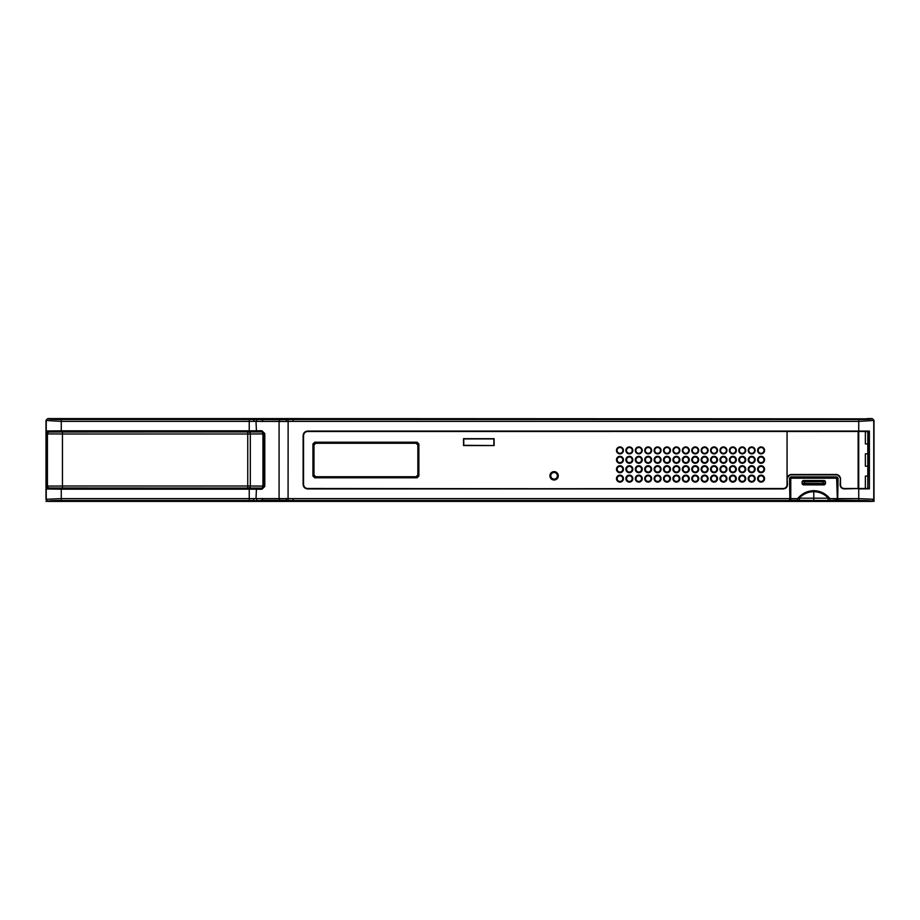 <?xml version="1.0" encoding="UTF-8"?>
<svg xmlns="http://www.w3.org/2000/svg" width="920" height="920" viewBox="0 0 920 920"><rect width="100%" height="100%" fill="white"/><g stroke="black" fill="none" stroke-linecap="round" stroke-linejoin="round"><path stroke-width="1.38" d="M868.56 431.664L865.363 431.698M254.253 501.4L263.292 501.4L263.292 500.284L245.467 501.4L293.146 501.4L241.707 501.4M116.564 501.4L92.103 501.4M787.06 484.748L787.462 484.771C787.221 487.289 785.841 488.669 783.322 488.911L307.659 488.508C305.152 488.267 303.772 486.887 303.531 484.368L303.531 435.631C303.772 433.113 305.152 431.733 307.659 431.491L787.071 431.468L787.083 484.771C786.853 487.059 785.599 488.313 783.322 488.531L783.322 488.531C785.588 488.29 786.841 487.036 787.06 484.748L787.06 431.491L868.848 431.457L869.388 488.842L858.728 488.911L858.728 498.628L873.758 499.284L872.125 501.4L293.146 501.4L293.146 500.503L286.373 500.399L286.373 501.4L263.292 501.4M837.395 493.867L837.648 484.046L837.395 493.867M789.923 484.046L790.222 500.25L789.866 478.227L790.797 477.296L836.763 477.296L837.706 478.227L837.487 483.897L837.384 478.365L836.636 477.606L790.935 477.606L790.073 478.342M764.002 478.63A2.921 2.921 0 0 0 761.093 475.709A2.921 2.921 0 0 0 758.172 478.63A2.921 2.921 0 0 0 761.093 481.551A2.921 2.921 0 0 0 764.002 478.63M754.595 478.63A2.921 2.921 0 0 0 751.686 475.709A2.921 2.921 0 0 0 748.765 478.63A2.921 2.921 0 0 0 751.686 481.551A2.921 2.921 0 0 0 754.595 478.63M745.188 478.63A2.921 2.921 0 0 0 742.268 475.709A2.921 2.921 0 0 0 739.358 478.63A2.921 2.921 0 0 0 742.268 481.551A2.921 2.921 0 0 0 745.188 478.63M735.781 478.63A2.921 2.921 0 0 0 732.86 475.709A2.921 2.921 0 0 0 729.951 478.63A2.921 2.921 0 0 0 732.86 481.551A2.921 2.921 0 0 0 735.781 478.63M726.374 478.63A2.921 2.921 0 0 0 723.453 475.709A2.921 2.921 0 0 0 720.532 478.63A2.921 2.921 0 0 0 723.453 481.551A2.921 2.921 0 0 0 726.374 478.63M716.967 478.63A2.921 2.921 0 0 0 714.046 475.709A2.921 2.921 0 0 0 711.125 478.63A2.921 2.921 0 0 0 714.046 481.551A2.921 2.921 0 0 0 716.967 478.63M707.549 478.63A2.921 2.921 0 0 0 704.639 475.709A2.921 2.921 0 0 0 701.719 478.63A2.921 2.921 0 0 0 704.639 481.551A2.921 2.921 0 0 0 707.549 478.63M698.142 478.63A2.921 2.921 0 0 0 695.232 475.709A2.921 2.921 0 0 0 692.311 478.63A2.921 2.921 0 0 0 695.232 481.551A2.921 2.921 0 0 0 698.142 478.63M688.735 478.63A2.921 2.921 0 0 0 685.814 475.709A2.921 2.921 0 0 0 682.904 478.63A2.921 2.921 0 0 0 685.814 481.551A2.921 2.921 0 0 0 688.735 478.63M679.328 478.63A2.921 2.921 0 0 0 676.407 475.709A2.921 2.921 0 0 0 673.497 478.63A2.921 2.921 0 0 0 676.407 481.551A2.921 2.921 0 0 0 679.328 478.63M669.921 478.63A2.921 2.921 0 0 0 667 475.709A2.921 2.921 0 0 0 664.079 478.63A2.921 2.921 0 0 0 667 481.551A2.921 2.921 0 0 0 669.921 478.63M660.502 478.63A2.921 2.921 0 0 0 657.593 475.709A2.921 2.921 0 0 0 654.672 478.63A2.921 2.921 0 0 0 657.593 481.551A2.921 2.921 0 0 0 660.502 478.63M651.095 478.63A2.921 2.921 0 0 0 648.186 475.709A2.921 2.921 0 0 0 645.265 478.63A2.921 2.921 0 0 0 648.186 481.551A2.921 2.921 0 0 0 651.095 478.63M641.688 478.63A2.921 2.921 0 0 0 638.768 475.709A2.921 2.921 0 0 0 635.858 478.63A2.921 2.921 0 0 0 638.768 481.551A2.921 2.921 0 0 0 641.688 478.63M632.281 478.63A2.921 2.921 0 0 0 629.36 475.709A2.921 2.921 0 0 0 626.451 478.63A2.921 2.921 0 0 0 629.36 481.551A2.921 2.921 0 0 0 632.281 478.63M622.874 478.63A2.921 2.921 0 0 0 619.953 475.709A2.921 2.921 0 0 0 617.032 478.63A2.921 2.921 0 0 0 619.953 481.551A2.921 2.921 0 0 0 622.874 478.63M764.002 469.223A2.921 2.921 0 0 0 761.093 466.302A2.921 2.921 0 0 0 758.172 469.223A2.921 2.921 0 0 0 761.093 472.132A2.921 2.921 0 0 0 764.002 469.223M622.874 469.223A2.921 2.921 0 0 0 619.953 466.302A2.921 2.921 0 0 0 617.032 469.223A2.921 2.921 0 0 0 619.953 472.132A2.921 2.921 0 0 0 622.874 469.223M764.002 459.816A2.921 2.921 0 0 0 761.093 456.895A2.921 2.921 0 0 0 758.172 459.816A2.921 2.921 0 0 0 761.093 462.725A2.921 2.921 0 0 0 764.002 459.816M622.874 459.816A2.921 2.921 0 0 0 619.953 456.895A2.921 2.921 0 0 0 617.032 459.816A2.921 2.921 0 0 0 619.953 462.725A2.921 2.921 0 0 0 622.874 459.816M764.002 450.397A2.921 2.921 0 0 0 761.093 447.488A2.921 2.921 0 0 0 758.172 450.397A2.921 2.921 0 0 0 761.093 453.318A2.921 2.921 0 0 0 764.002 450.397M754.595 450.397A2.921 2.921 0 0 0 751.686 447.488A2.921 2.921 0 0 0 748.765 450.397A2.921 2.921 0 0 0 751.686 453.318A2.921 2.921 0 0 0 754.595 450.397M745.188 450.397A2.921 2.921 0 0 0 742.268 447.488A2.921 2.921 0 0 0 739.358 450.397A2.921 2.921 0 0 0 742.268 453.318A2.921 2.921 0 0 0 745.188 450.397M735.781 450.397A2.921 2.921 0 0 0 732.86 447.488A2.921 2.921 0 0 0 729.951 450.397A2.921 2.921 0 0 0 732.86 453.318A2.921 2.921 0 0 0 735.781 450.397M726.374 450.397A2.921 2.921 0 0 0 723.453 447.488A2.921 2.921 0 0 0 720.532 450.397A2.921 2.921 0 0 0 723.453 453.318A2.921 2.921 0 0 0 726.374 450.397M716.967 450.397A2.921 2.921 0 0 0 714.046 447.488A2.921 2.921 0 0 0 711.125 450.397A2.921 2.921 0 0 0 714.046 453.318A2.921 2.921 0 0 0 716.967 450.397M707.549 450.397A2.921 2.921 0 0 0 704.639 447.488A2.921 2.921 0 0 0 701.719 450.397A2.921 2.921 0 0 0 704.639 453.318A2.921 2.921 0 0 0 707.549 450.397M698.142 450.397A2.921 2.921 0 0 0 695.232 447.488A2.921 2.921 0 0 0 692.311 450.397A2.921 2.921 0 0 0 695.232 453.318A2.921 2.921 0 0 0 698.142 450.397M688.735 450.397A2.921 2.921 0 0 0 685.814 447.488A2.921 2.921 0 0 0 682.904 450.397A2.921 2.921 0 0 0 685.814 453.318A2.921 2.921 0 0 0 688.735 450.397M679.328 450.397A2.921 2.921 0 0 0 676.407 447.488A2.921 2.921 0 0 0 673.497 450.397A2.921 2.921 0 0 0 676.407 453.318A2.921 2.921 0 0 0 679.328 450.397M669.921 450.397A2.921 2.921 0 0 0 667 447.488A2.921 2.921 0 0 0 664.079 450.397A2.921 2.921 0 0 0 667 453.318A2.921 2.921 0 0 0 669.921 450.397M660.502 450.397A2.921 2.921 0 0 0 657.593 447.488A2.921 2.921 0 0 0 654.672 450.397A2.921 2.921 0 0 0 657.593 453.318A2.921 2.921 0 0 0 660.502 450.397M651.095 450.397A2.921 2.921 0 0 0 648.186 447.488A2.921 2.921 0 0 0 645.265 450.397A2.921 2.921 0 0 0 648.186 453.318A2.921 2.921 0 0 0 651.095 450.397M641.688 450.397A2.921 2.921 0 0 0 638.768 447.488A2.921 2.921 0 0 0 635.858 450.397A2.921 2.921 0 0 0 638.768 453.318A2.921 2.921 0 0 0 641.688 450.397M632.281 450.397A2.921 2.921 0 0 0 629.36 447.488A2.921 2.921 0 0 0 626.451 450.397A2.921 2.921 0 0 0 629.36 453.318A2.921 2.921 0 0 0 632.281 450.397M622.874 450.397A2.921 2.921 0 0 0 619.953 447.488A2.921 2.921 0 0 0 617.032 450.397A2.921 2.921 0 0 0 619.953 453.318A2.921 2.921 0 0 0 622.874 450.397M493.867 445.326L493.867 438.921L463.76 438.921L463.76 445.326L494.109 445.556L463.53 445.556L463.53 438.69L494.109 438.69L494.109 445.556M837.43 493.902L837.442 486.3M790.165 484.092L789.889 500.135M790.165 493.913L790.165 486.3L790.142 493.902M790.222 500.25L836.832 500.606L836.797 498.628L829.897 498.628L829.897 500.503L797.663 500.503L797.663 498.628L799.181 498.191L799.641 500.491M790.176 483.897L790.763 498.628L790.763 478.377M837.395 493.913L837.395 486.3M858.728 500.503L858.728 498.628L838.074 498.628L837.648 500.238L838.074 478.227L836.763 476.916L836.556 477.503L837.487 478.446M789.544 500.629L827.264 500.537M827.356 500.641L838.028 500.629M245.467 501.4L47.874 501.4L46 499.514L46 488.98L46.759 488.232L51.83 488.232L47.886 488.232L46 486.346L46.241 499.284A1.886 1.874 45 0 0 48.116 501.159L46 501.4M51.83 431.767L262.223 431.606L264.293 433.722L262.384 431.514L46.989 431.721L47.886 431.767L46 433.653L46 431.02L46.759 431.767M53.624 488.232L51.83 488.232M264.293 486.277L264.293 433.722L262.936 433.895L262.936 486.105L264.293 486.277L262.223 488.393L55.879 488.324L262.418 488.083L264.293 486.277L261.935 489.244L249.239 489.164L249.239 498.628L789.486 498.628L789.521 500.503L293.146 500.503L293.146 498.628M46.759 488.232L262.223 488.393M55.879 431.675L53.624 431.767M55.879 431.848L262.418 431.917L264.293 433.722M46 431.02L46 420.486L47.886 418.6L286.373 418.6L48.116 418.841A1.886 1.874 135 0 0 46.241 420.716L46.241 430.974L61.272 430.836L61.272 421.371L46 420.486L46.241 430.974A0.747 0.747 78.7 0 0 46.989 431.721M262.418 488.083L49.3 487.991A1.886 1.874 -99.5 0 1 47.426 486.105L46 486.346L46 433.653L47.426 433.895L47.426 486.105L62.456 486.001L62.456 433.998L47.426 433.895A1.886 1.874 -80.5 0 1 49.3 432.009L262.418 431.917M837.683 500.135L858.739 500.503A13.179 0.69 180 0 1 871.884 501.159L874 501.4L874 420.819M874 433.653L874 437.414M874 449.65L874 442.117M867.134 418.6L872.114 418.6L874 420.486L858.728 421.371L858.728 431.089L307.636 431.089C304.888 431.353 303.393 432.86 303.128 435.608L303.128 484.391C303.393 487.14 304.888 488.647 307.636 488.911L783.322 488.911M790.073 483.897L790.073 478.446L791.016 477.503L836.556 477.503M48.116 501.159A13.179 0.69 180 0 1 61.272 500.503L249.239 500.503L249.239 498.628L61.272 498.628L61.272 489.164L46 488.98M286.373 418.6L293.158 418.6L286.373 418.6L286.2 421.486L249.239 421.371L249.239 430.836L261.935 430.755L264.787 433.561L264.787 486.438L261.935 489.244M261.935 430.755L262.223 431.606M288.443 418.6L290.743 418.6M871.884 418.841A13.179 0.69 -0 0 1 858.728 419.497L293.146 419.497L293.158 418.6L871.884 418.841A1.886 1.874 -135 0 1 873.758 420.716L873.758 499.284A1.886 1.874 -45 0 1 871.884 501.159M869.388 488.842L869.388 431.077L858.728 431.089L858.728 488.508L844.249 488.531C841.961 488.301 840.707 487.048 840.489 484.771L840.489 477.894L837.096 474.513L840.489 477.894L840.098 484.771C840.339 487.324 841.719 488.704 844.238 488.911L844.238 488.531C841.949 488.313 840.696 487.048 840.477 484.771L840.098 484.771M869.388 431.077L858.728 431.468L858.716 488.52L868.848 488.462L844.249 488.531M836.763 476.916L790.797 476.916L789.486 478.227L789.866 498.628M787.083 477.894L790.464 474.513L837.096 474.513L790.475 474.513L787.083 477.905L787.462 484.771M858.141 431.468L858.141 488.531M757.62 478.63A3.473 3.473 0 0 1 761.093 475.157A3.473 3.473 0 0 1 764.566 478.63A3.473 3.473 0 0 1 761.093 482.103A3.473 3.473 0 0 1 757.62 478.63M748.213 478.63A3.473 3.473 0 0 1 751.686 475.157A3.473 3.473 0 0 1 755.147 478.63A3.473 3.473 0 0 1 751.686 482.103A3.473 3.473 0 0 1 748.213 478.63M738.806 478.63A3.473 3.473 0 0 1 742.268 475.157A3.473 3.473 0 0 1 745.74 478.63A3.473 3.473 0 0 1 742.268 482.103A3.473 3.473 0 0 1 738.806 478.63M729.387 478.63A3.473 3.473 0 0 1 732.86 475.157A3.473 3.473 0 0 1 736.333 478.63A3.473 3.473 0 0 1 732.86 482.103A3.473 3.473 0 0 1 729.387 478.63M719.981 478.63A3.473 3.473 0 0 1 723.453 475.157A3.473 3.473 0 0 1 726.926 478.63A3.473 3.473 0 0 1 723.453 482.103A3.473 3.473 0 0 1 719.981 478.63M710.573 478.63A3.473 3.473 0 0 1 714.046 475.157A3.473 3.473 0 0 1 717.519 478.63A3.473 3.473 0 0 1 714.046 482.103A3.473 3.473 0 0 1 710.573 478.63M701.167 478.63A3.473 3.473 0 0 1 704.639 475.157A3.473 3.473 0 0 1 708.112 478.63A3.473 3.473 0 0 1 704.639 482.103A3.473 3.473 0 0 1 701.167 478.63M691.759 478.63A3.473 3.473 0 0 1 695.232 475.157A3.473 3.473 0 0 1 698.694 478.63A3.473 3.473 0 0 1 695.232 482.103A3.473 3.473 0 0 1 691.759 478.63M682.341 478.63A3.473 3.473 0 0 1 685.814 475.157A3.473 3.473 0 0 1 689.287 478.63A3.473 3.473 0 0 1 685.814 482.103A3.473 3.473 0 0 1 682.341 478.63M672.934 478.63A3.473 3.473 0 0 1 676.407 475.157A3.473 3.473 0 0 1 679.88 478.63A3.473 3.473 0 0 1 676.407 482.103A3.473 3.473 0 0 1 672.934 478.63M663.527 478.63A3.473 3.473 0 0 1 667 475.157A3.473 3.473 0 0 1 670.473 478.63A3.473 3.473 0 0 1 667 482.103A3.473 3.473 0 0 1 663.527 478.63M654.12 478.63A3.473 3.473 0 0 1 657.593 475.157A3.473 3.473 0 0 1 661.066 478.63A3.473 3.473 0 0 1 657.593 482.103A3.473 3.473 0 0 1 654.12 478.63M644.713 478.63A3.473 3.473 0 0 1 648.186 475.157A3.473 3.473 0 0 1 651.647 478.63A3.473 3.473 0 0 1 648.186 482.103A3.473 3.473 0 0 1 644.713 478.63M635.306 478.63A3.473 3.473 0 0 1 638.768 475.157A3.473 3.473 0 0 1 642.24 478.63A3.473 3.473 0 0 1 638.768 482.103A3.473 3.473 0 0 1 635.306 478.63M625.887 478.63A3.473 3.473 0 0 1 629.36 475.157A3.473 3.473 0 0 1 632.833 478.63A3.473 3.473 0 0 1 629.36 482.103A3.473 3.473 0 0 1 625.887 478.63M616.481 478.63A3.473 3.473 0 0 1 619.953 475.157A3.473 3.473 0 0 1 623.426 478.63A3.473 3.473 0 0 1 619.953 482.103A3.473 3.473 0 0 1 616.481 478.63M757.62 469.223A3.473 3.473 0 0 1 761.093 465.75A3.473 3.473 0 0 1 764.566 469.223A3.473 3.473 0 0 1 761.093 472.696A3.473 3.473 0 0 1 757.62 469.223M748.213 469.223A3.473 3.473 0 0 1 751.686 465.75A3.473 3.473 0 0 1 755.147 469.223A3.473 3.473 0 0 1 751.686 472.696A3.473 3.473 0 0 1 748.213 469.223M738.806 469.223A3.473 3.473 0 0 1 742.268 465.75A3.473 3.473 0 0 1 745.74 469.223A3.473 3.473 0 0 1 742.268 472.696A3.473 3.473 0 0 1 738.806 469.223M729.387 469.223A3.473 3.473 0 0 1 732.86 465.75A3.473 3.473 0 0 1 736.333 469.223A3.473 3.473 0 0 1 732.86 472.696A3.473 3.473 0 0 1 729.387 469.223M719.981 469.223A3.473 3.473 0 0 1 723.453 465.75A3.473 3.473 0 0 1 726.926 469.223A3.473 3.473 0 0 1 723.453 472.696A3.473 3.473 0 0 1 719.981 469.223M710.573 469.223A3.473 3.473 0 0 1 714.046 465.75A3.473 3.473 0 0 1 717.519 469.223A3.473 3.473 0 0 1 714.046 472.696A3.473 3.473 0 0 1 710.573 469.223M701.167 469.223A3.473 3.473 0 0 1 704.639 465.75A3.473 3.473 0 0 1 708.112 469.223A3.473 3.473 0 0 1 704.639 472.696A3.473 3.473 0 0 1 701.167 469.223M691.759 469.223A3.473 3.473 0 0 1 695.232 465.75A3.473 3.473 0 0 1 698.694 469.223A3.473 3.473 0 0 1 695.232 472.696A3.473 3.473 0 0 1 691.759 469.223M682.341 469.223A3.473 3.473 0 0 1 685.814 465.75A3.473 3.473 0 0 1 689.287 469.223A3.473 3.473 0 0 1 685.814 472.696A3.473 3.473 0 0 1 682.341 469.223M672.934 469.223A3.473 3.473 0 0 1 676.407 465.75A3.473 3.473 0 0 1 679.88 469.223A3.473 3.473 0 0 1 676.407 472.696A3.473 3.473 0 0 1 672.934 469.223M663.527 469.223A3.473 3.473 0 0 1 667 465.75A3.473 3.473 0 0 1 670.473 469.223A3.473 3.473 0 0 1 667 472.696A3.473 3.473 0 0 1 663.527 469.223M654.12 469.223A3.473 3.473 0 0 1 657.593 465.75A3.473 3.473 0 0 1 661.066 469.223A3.473 3.473 0 0 1 657.593 472.696A3.473 3.473 0 0 1 654.12 469.223M644.713 469.223A3.473 3.473 0 0 1 648.186 465.75A3.473 3.473 0 0 1 651.647 469.223A3.473 3.473 0 0 1 648.186 472.696A3.473 3.473 0 0 1 644.713 469.223M635.306 469.223A3.473 3.473 0 0 1 638.768 465.75A3.473 3.473 0 0 1 642.24 469.223A3.473 3.473 0 0 1 638.768 472.696A3.473 3.473 0 0 1 635.306 469.223M625.887 469.223A3.473 3.473 0 0 1 629.36 465.75A3.473 3.473 0 0 1 632.833 469.223A3.473 3.473 0 0 1 629.36 472.696A3.473 3.473 0 0 1 625.887 469.223M616.481 469.223A3.473 3.473 0 0 1 619.953 465.75A3.473 3.473 0 0 1 623.426 469.223A3.473 3.473 0 0 1 619.953 472.696A3.473 3.473 0 0 1 616.481 469.223M757.62 459.816A3.473 3.473 0 0 1 761.093 456.343A3.473 3.473 0 0 1 764.566 459.816A3.473 3.473 0 0 1 761.093 463.277A3.473 3.473 0 0 1 757.62 459.816M748.213 459.816A3.473 3.473 0 0 1 751.686 456.343A3.473 3.473 0 0 1 755.147 459.816A3.473 3.473 0 0 1 751.686 463.277A3.473 3.473 0 0 1 748.213 459.816M738.806 459.816A3.473 3.473 0 0 1 742.268 456.343A3.473 3.473 0 0 1 745.74 459.816A3.473 3.473 0 0 1 742.268 463.277A3.473 3.473 0 0 1 738.806 459.816M729.387 459.816A3.473 3.473 0 0 1 732.86 456.343A3.473 3.473 0 0 1 736.333 459.816A3.473 3.473 0 0 1 732.86 463.277A3.473 3.473 0 0 1 729.387 459.816M719.981 459.816A3.473 3.473 0 0 1 723.453 456.343A3.473 3.473 0 0 1 726.926 459.816A3.473 3.473 0 0 1 723.453 463.277A3.473 3.473 0 0 1 719.981 459.816M710.573 459.816A3.473 3.473 0 0 1 714.046 456.343A3.473 3.473 0 0 1 717.519 459.816A3.473 3.473 0 0 1 714.046 463.277A3.473 3.473 0 0 1 710.573 459.816M701.167 459.816A3.473 3.473 0 0 1 704.639 456.343A3.473 3.473 0 0 1 708.112 459.816A3.473 3.473 0 0 1 704.639 463.277A3.473 3.473 0 0 1 701.167 459.816M691.759 459.816A3.473 3.473 0 0 1 695.232 456.343A3.473 3.473 0 0 1 698.694 459.816A3.473 3.473 0 0 1 695.232 463.277A3.473 3.473 0 0 1 691.759 459.816M682.341 459.816A3.473 3.473 0 0 1 685.814 456.343A3.473 3.473 0 0 1 689.287 459.816A3.473 3.473 0 0 1 685.814 463.277A3.473 3.473 0 0 1 682.341 459.816M672.934 459.816A3.473 3.473 0 0 1 676.407 456.343A3.473 3.473 0 0 1 679.88 459.816A3.473 3.473 0 0 1 676.407 463.277A3.473 3.473 0 0 1 672.934 459.816M663.527 459.816A3.473 3.473 0 0 1 667 456.343A3.473 3.473 0 0 1 670.473 459.816A3.473 3.473 0 0 1 667 463.277A3.473 3.473 0 0 1 663.527 459.816M654.12 459.816A3.473 3.473 0 0 1 657.593 456.343A3.473 3.473 0 0 1 661.066 459.816A3.473 3.473 0 0 1 657.593 463.277A3.473 3.473 0 0 1 654.12 459.816M644.713 459.816A3.473 3.473 0 0 1 648.186 456.343A3.473 3.473 0 0 1 651.647 459.816A3.473 3.473 0 0 1 648.186 463.277A3.473 3.473 0 0 1 644.713 459.816M635.306 459.816A3.473 3.473 0 0 1 638.768 456.343A3.473 3.473 0 0 1 642.24 459.816A3.473 3.473 0 0 1 638.768 463.277A3.473 3.473 0 0 1 635.306 459.816M625.887 459.816A3.473 3.473 0 0 1 629.36 456.343A3.473 3.473 0 0 1 632.833 459.816A3.473 3.473 0 0 1 629.36 463.277A3.473 3.473 0 0 1 625.887 459.816M616.481 459.816A3.473 3.473 0 0 1 619.953 456.343A3.473 3.473 0 0 1 623.426 459.816A3.473 3.473 0 0 1 619.953 463.277A3.473 3.473 0 0 1 616.481 459.816M757.62 450.397A3.473 3.473 0 0 1 761.093 446.936A3.473 3.473 0 0 1 764.566 450.397A3.473 3.473 0 0 1 761.093 453.87A3.473 3.473 0 0 1 757.62 450.397M748.213 450.397A3.473 3.473 0 0 1 751.686 446.936A3.473 3.473 0 0 1 755.147 450.397A3.473 3.473 0 0 1 751.686 453.87A3.473 3.473 0 0 1 748.213 450.397M738.806 450.397A3.473 3.473 0 0 1 742.268 446.936A3.473 3.473 0 0 1 745.74 450.397A3.473 3.473 0 0 1 742.268 453.87A3.473 3.473 0 0 1 738.806 450.397M729.387 450.397A3.473 3.473 0 0 1 732.86 446.936A3.473 3.473 0 0 1 736.333 450.397A3.473 3.473 0 0 1 732.86 453.87A3.473 3.473 0 0 1 729.387 450.397M719.981 450.397A3.473 3.473 0 0 1 723.453 446.936A3.473 3.473 0 0 1 726.926 450.397A3.473 3.473 0 0 1 723.453 453.87A3.473 3.473 0 0 1 719.981 450.397M710.573 450.397A3.473 3.473 0 0 1 714.046 446.936A3.473 3.473 0 0 1 717.519 450.397A3.473 3.473 0 0 1 714.046 453.87A3.473 3.473 0 0 1 710.573 450.397M701.167 450.397A3.473 3.473 0 0 1 704.639 446.936A3.473 3.473 0 0 1 708.112 450.397A3.473 3.473 0 0 1 704.639 453.87A3.473 3.473 0 0 1 701.167 450.397M691.759 450.397A3.473 3.473 0 0 1 695.232 446.936A3.473 3.473 0 0 1 698.694 450.397A3.473 3.473 0 0 1 695.232 453.87A3.473 3.473 0 0 1 691.759 450.397M682.341 450.397A3.473 3.473 0 0 1 685.814 446.936A3.473 3.473 0 0 1 689.287 450.397A3.473 3.473 0 0 1 685.814 453.87A3.473 3.473 0 0 1 682.341 450.397M672.934 450.397A3.473 3.473 0 0 1 676.407 446.936A3.473 3.473 0 0 1 679.88 450.397A3.473 3.473 0 0 1 676.407 453.87A3.473 3.473 0 0 1 672.934 450.397M663.527 450.397A3.473 3.473 0 0 1 667 446.936A3.473 3.473 0 0 1 670.473 450.397A3.473 3.473 0 0 1 667 453.87A3.473 3.473 0 0 1 663.527 450.397M654.12 450.397A3.473 3.473 0 0 1 657.593 446.936A3.473 3.473 0 0 1 661.066 450.397A3.473 3.473 0 0 1 657.593 453.87A3.473 3.473 0 0 1 654.12 450.397M644.713 450.397A3.473 3.473 0 0 1 648.186 446.936A3.473 3.473 0 0 1 651.647 450.397A3.473 3.473 0 0 1 648.186 453.87A3.473 3.473 0 0 1 644.713 450.397M635.306 450.397A3.473 3.473 0 0 1 638.768 446.936A3.473 3.473 0 0 1 642.24 450.397A3.473 3.473 0 0 1 638.768 453.87A3.473 3.473 0 0 1 635.306 450.397M625.887 450.397A3.473 3.473 0 0 1 629.36 446.936A3.473 3.473 0 0 1 632.833 450.397A3.473 3.473 0 0 1 629.36 453.87A3.473 3.473 0 0 1 625.887 450.397M616.481 450.397A3.473 3.473 0 0 1 619.953 446.936A3.473 3.473 0 0 1 623.426 450.397A3.473 3.473 0 0 1 619.953 453.87A3.473 3.473 0 0 1 616.481 450.397M549.907 475.812A4.186 4.186 0 0 1 554.093 471.615A4.186 4.186 0 0 1 558.279 475.812A4.186 4.186 0 0 1 554.093 479.998A4.186 4.186 0 0 1 549.907 475.812M314.709 442.221L417.105 442.221L418.876 443.992L418.876 476.008L417.105 477.779L314.709 477.779L312.938 476.008L312.938 443.992L314.709 442.221L315.744 443.256L416.081 443.256L417.105 442.221M303.531 484.368L303.497 484.391C303.749 486.91 305.129 488.29 307.648 488.531L307.659 488.508M307.659 431.491L307.648 431.468C305.129 431.71 303.749 433.09 303.497 435.608L303.128 435.608M865.363 466.21L867.813 466.21L867.813 453.79L865.363 453.79L865.363 466.21M867.813 453.79L867.813 431.491M865.363 431.491L865.363 443.911L867.813 443.911M865.363 488.474L865.363 476.088L867.813 476.088L867.813 466.21M867.813 488.451L867.813 476.088M254.253 418.6L254.253 419.543L280.151 419.716A13.144 0.69 -2.2 0 0 286.373 419.6L288.075 419.554L288.132 421.429L286.2 421.486M288.075 500.445L288.132 421.429L293.146 421.371L293.146 419.497L288.075 419.554M61.272 500.503L61.272 498.628L46.241 499.284L46.241 489.026A0.747 0.747 101.3 0 1 46.989 488.278M754.595 469.223A2.921 2.921 0 0 0 751.686 466.302A2.921 2.921 0 0 0 748.765 469.223A2.921 2.921 0 0 0 751.686 472.132A2.921 2.921 0 0 0 754.595 469.223M632.281 469.223A2.921 2.921 0 0 0 629.36 466.302A2.921 2.921 0 0 0 626.451 469.223A2.921 2.921 0 0 0 629.36 472.132A2.921 2.921 0 0 0 632.281 469.223M641.688 469.223A2.921 2.921 0 0 0 638.768 466.302A2.921 2.921 0 0 0 635.858 469.223A2.921 2.921 0 0 0 638.768 472.132A2.921 2.921 0 0 0 641.688 469.223M651.095 469.223A2.921 2.921 0 0 0 648.186 466.302A2.921 2.921 0 0 0 645.265 469.223A2.921 2.921 0 0 0 648.186 472.132A2.921 2.921 0 0 0 651.095 469.223M660.502 469.223A2.921 2.921 0 0 0 657.593 466.302A2.921 2.921 0 0 0 654.672 469.223A2.921 2.921 0 0 0 657.593 472.132A2.921 2.921 0 0 0 660.502 469.223M669.921 469.223A2.921 2.921 0 0 0 667 466.302A2.921 2.921 0 0 0 664.079 469.223A2.921 2.921 0 0 0 667 472.132A2.921 2.921 0 0 0 669.921 469.223M679.328 469.223A2.921 2.921 0 0 0 676.407 466.302A2.921 2.921 0 0 0 673.497 469.223A2.921 2.921 0 0 0 676.407 472.132A2.921 2.921 0 0 0 679.328 469.223M688.735 469.223A2.921 2.921 0 0 0 685.814 466.302A2.921 2.921 0 0 0 682.904 469.223A2.921 2.921 0 0 0 685.814 472.132A2.921 2.921 0 0 0 688.735 469.223M698.142 469.223A2.921 2.921 0 0 0 695.232 466.302A2.921 2.921 0 0 0 692.311 469.223A2.921 2.921 0 0 0 695.232 472.132A2.921 2.921 0 0 0 698.142 469.223M707.549 469.223A2.921 2.921 0 0 0 704.639 466.302A2.921 2.921 0 0 0 701.719 469.223A2.921 2.921 0 0 0 704.639 472.132A2.921 2.921 0 0 0 707.549 469.223M716.967 469.223A2.921 2.921 0 0 0 714.046 466.302A2.921 2.921 0 0 0 711.125 469.223A2.921 2.921 0 0 0 714.046 472.132A2.921 2.921 0 0 0 716.967 469.223M726.374 469.223A2.921 2.921 0 0 0 723.453 466.302A2.921 2.921 0 0 0 720.532 469.223A2.921 2.921 0 0 0 723.453 472.132A2.921 2.921 0 0 0 726.374 469.223M735.781 469.223A2.921 2.921 0 0 0 732.86 466.302A2.921 2.921 0 0 0 729.951 469.223A2.921 2.921 0 0 0 732.86 472.132A2.921 2.921 0 0 0 735.781 469.223M745.188 469.223A2.921 2.921 0 0 0 742.268 466.302A2.921 2.921 0 0 0 739.358 469.223A2.921 2.921 0 0 0 742.268 472.132A2.921 2.921 0 0 0 745.188 469.223M632.281 459.816A2.921 2.921 0 0 0 629.36 456.895A2.921 2.921 0 0 0 626.451 459.816A2.921 2.921 0 0 0 629.36 462.725A2.921 2.921 0 0 0 632.281 459.816M641.688 459.816A2.921 2.921 0 0 0 638.768 456.895A2.921 2.921 0 0 0 635.858 459.816A2.921 2.921 0 0 0 638.768 462.725A2.921 2.921 0 0 0 641.688 459.816M651.095 459.816A2.921 2.921 0 0 0 648.186 456.895A2.921 2.921 0 0 0 645.265 459.816A2.921 2.921 0 0 0 648.186 462.725A2.921 2.921 0 0 0 651.095 459.816M660.502 459.816A2.921 2.921 0 0 0 657.593 456.895A2.921 2.921 0 0 0 654.672 459.816A2.921 2.921 0 0 0 657.593 462.725A2.921 2.921 0 0 0 660.502 459.816M669.921 459.816A2.921 2.921 0 0 0 667 456.895A2.921 2.921 0 0 0 664.079 459.816A2.921 2.921 0 0 0 667 462.725A2.921 2.921 0 0 0 669.921 459.816M679.328 459.816A2.921 2.921 0 0 0 676.407 456.895A2.921 2.921 0 0 0 673.497 459.816A2.921 2.921 0 0 0 676.407 462.725A2.921 2.921 0 0 0 679.328 459.816M688.735 459.816A2.921 2.921 0 0 0 685.814 456.895A2.921 2.921 0 0 0 682.904 459.816A2.921 2.921 0 0 0 685.814 462.725A2.921 2.921 0 0 0 688.735 459.816M698.142 459.816A2.921 2.921 0 0 0 695.232 456.895A2.921 2.921 0 0 0 692.311 459.816A2.921 2.921 0 0 0 695.232 462.725A2.921 2.921 0 0 0 698.142 459.816M707.549 459.816A2.921 2.921 0 0 0 704.639 456.895A2.921 2.921 0 0 0 701.719 459.816A2.921 2.921 0 0 0 704.639 462.725A2.921 2.921 0 0 0 707.549 459.816M716.967 459.816A2.921 2.921 0 0 0 714.046 456.895A2.921 2.921 0 0 0 711.125 459.816A2.921 2.921 0 0 0 714.046 462.725A2.921 2.921 0 0 0 716.967 459.816M726.374 459.816A2.921 2.921 0 0 0 723.453 456.895A2.921 2.921 0 0 0 720.532 459.816A2.921 2.921 0 0 0 723.453 462.725A2.921 2.921 0 0 0 726.374 459.816M735.781 459.816A2.921 2.921 0 0 0 732.86 456.895A2.921 2.921 0 0 0 729.951 459.816A2.921 2.921 0 0 0 732.86 462.725A2.921 2.921 0 0 0 735.781 459.816M745.188 459.816A2.921 2.921 0 0 0 742.268 456.895A2.921 2.921 0 0 0 739.358 459.816A2.921 2.921 0 0 0 742.268 462.725A2.921 2.921 0 0 0 745.188 459.816M754.595 459.816A2.921 2.921 0 0 0 751.686 456.895A2.921 2.921 0 0 0 748.765 459.816A2.921 2.921 0 0 0 751.686 462.725A2.921 2.921 0 0 0 754.595 459.816M550.137 475.812A3.956 3.956 0 0 1 554.093 471.856A3.956 3.956 0 0 1 558.037 475.812A3.956 3.956 0 0 1 554.093 479.757A3.956 3.956 0 0 1 550.137 475.812M315.744 443.256L313.973 445.015L313.973 474.984L315.744 476.744L416.081 476.744L417.853 474.984L417.853 445.015L416.081 443.256M550.792 475.812A3.289 3.289 0 0 0 554.093 479.101A3.289 3.289 0 0 0 557.382 475.812A3.289 3.289 0 0 0 554.093 472.512A3.289 3.289 0 0 0 550.792 475.812M837.487 478.342L836.613 477.629L837.395 500.043M761.093 481.447A2.817 2.817 0 0 0 763.91 478.63A2.817 2.817 0 0 0 761.093 475.812A2.817 2.817 0 0 0 758.264 478.63A2.817 2.817 0 0 0 761.093 481.447A2.817 2.817 0 0 0 763.91 478.63A2.817 2.817 0 0 0 761.093 475.812M751.686 481.447A2.817 2.817 0 0 0 754.504 478.63A2.817 2.817 0 0 0 751.686 475.812A2.817 2.817 0 0 0 748.857 478.63A2.817 2.817 0 0 0 751.686 481.447A2.817 2.817 0 0 0 754.504 478.63A2.817 2.817 0 0 0 751.686 475.812M742.268 481.447A2.817 2.817 0 0 0 745.096 478.63A2.817 2.817 0 0 0 742.268 475.812A2.817 2.817 0 0 0 739.45 478.63A2.817 2.817 0 0 0 742.268 481.447A2.817 2.817 0 0 0 745.096 478.63A2.817 2.817 0 0 0 742.268 475.812M732.86 481.447A2.817 2.817 0 0 0 735.689 478.63A2.817 2.817 0 0 0 732.86 475.812A2.817 2.817 0 0 0 730.043 478.63A2.817 2.817 0 0 0 732.86 481.447A2.817 2.817 0 0 0 735.689 478.63A2.817 2.817 0 0 0 732.86 475.812M758.264 469.223A2.817 2.817 0 0 0 761.093 472.041A2.817 2.817 0 0 0 763.91 469.223A2.817 2.817 0 0 0 761.093 466.394A2.817 2.817 0 0 0 758.264 469.223A2.817 2.817 0 0 0 761.093 472.041A2.817 2.817 0 0 0 763.91 469.223M748.857 469.223A2.817 2.817 0 0 0 751.686 472.041A2.817 2.817 0 0 0 754.504 469.223A2.817 2.817 0 0 0 751.686 466.394A2.817 2.817 0 0 0 748.857 469.223A2.817 2.817 0 0 0 751.686 472.041A2.817 2.817 0 0 0 754.504 469.223M739.45 469.223A2.817 2.817 0 0 0 742.268 472.041A2.817 2.817 0 0 0 745.096 469.223A2.817 2.817 0 0 0 742.268 466.394A2.817 2.817 0 0 0 739.45 469.223A2.817 2.817 0 0 0 742.268 472.041A2.817 2.817 0 0 0 745.096 469.223M730.043 469.223A2.817 2.817 0 0 0 732.86 472.041A2.817 2.817 0 0 0 735.689 469.223A2.817 2.817 0 0 0 732.86 466.394A2.817 2.817 0 0 0 730.043 469.223A2.817 2.817 0 0 0 732.86 472.041A2.817 2.817 0 0 0 735.689 469.223M763.91 459.816A2.817 2.817 0 0 0 761.093 456.987A2.817 2.817 0 0 0 758.264 459.816A2.817 2.817 0 0 0 761.093 462.633A2.817 2.817 0 0 0 763.91 459.816A2.817 2.817 0 0 0 761.093 456.987A2.817 2.817 0 0 0 758.264 459.816M754.504 459.816A2.817 2.817 0 0 0 751.686 456.987A2.817 2.817 0 0 0 748.857 459.816A2.817 2.817 0 0 0 751.686 462.633A2.817 2.817 0 0 0 754.504 459.816A2.817 2.817 0 0 0 751.686 456.987A2.817 2.817 0 0 0 748.857 459.816M745.096 459.816A2.817 2.817 0 0 0 742.268 456.987A2.817 2.817 0 0 0 739.45 459.816A2.817 2.817 0 0 0 742.268 462.633A2.817 2.817 0 0 0 745.096 459.816A2.817 2.817 0 0 0 742.268 456.987A2.817 2.817 0 0 0 739.45 459.816M735.689 459.816A2.817 2.817 0 0 0 732.86 456.987A2.817 2.817 0 0 0 730.043 459.816A2.817 2.817 0 0 0 732.86 462.633A2.817 2.817 0 0 0 735.689 459.816A2.817 2.817 0 0 0 732.86 456.987A2.817 2.817 0 0 0 730.043 459.816M723.453 481.447A2.817 2.817 0 0 0 726.282 478.63A2.817 2.817 0 0 0 723.453 475.812A2.817 2.817 0 0 0 720.636 478.63A2.817 2.817 0 0 0 723.453 481.447A2.817 2.817 0 0 0 726.282 478.63A2.817 2.817 0 0 0 723.453 475.812M714.046 481.447A2.817 2.817 0 0 0 716.864 478.63A2.817 2.817 0 0 0 714.046 475.812A2.817 2.817 0 0 0 711.217 478.63A2.817 2.817 0 0 0 714.046 481.447A2.817 2.817 0 0 0 716.864 478.63A2.817 2.817 0 0 0 714.046 475.812M704.639 481.447A2.817 2.817 0 0 0 707.457 478.63A2.817 2.817 0 0 0 704.639 475.812A2.817 2.817 0 0 0 701.81 478.63A2.817 2.817 0 0 0 704.639 481.447A2.817 2.817 0 0 0 707.457 478.63A2.817 2.817 0 0 0 704.639 475.812M695.232 481.447A2.817 2.817 0 0 0 698.05 478.63A2.817 2.817 0 0 0 695.232 475.812A2.817 2.817 0 0 0 692.404 478.63A2.817 2.817 0 0 0 695.232 481.447A2.817 2.817 0 0 0 698.05 478.63A2.817 2.817 0 0 0 695.232 475.812M720.636 469.223A2.817 2.817 0 0 0 723.453 472.041A2.817 2.817 0 0 0 726.282 469.223A2.817 2.817 0 0 0 723.453 466.394A2.817 2.817 0 0 0 720.636 469.223A2.817 2.817 0 0 0 723.453 472.041A2.817 2.817 0 0 0 726.282 469.223M711.217 469.223A2.817 2.817 0 0 0 714.046 472.041A2.817 2.817 0 0 0 716.864 469.223A2.817 2.817 0 0 0 714.046 466.394A2.817 2.817 0 0 0 711.217 469.223A2.817 2.817 0 0 0 714.046 472.041A2.817 2.817 0 0 0 716.864 469.223M701.81 469.223A2.817 2.817 0 0 0 704.639 472.041A2.817 2.817 0 0 0 707.457 469.223A2.817 2.817 0 0 0 704.639 466.394A2.817 2.817 0 0 0 701.81 469.223A2.817 2.817 0 0 0 704.639 472.041A2.817 2.817 0 0 0 707.457 469.223M692.404 469.223A2.817 2.817 0 0 0 695.232 472.041A2.817 2.817 0 0 0 698.05 469.223A2.817 2.817 0 0 0 695.232 466.394A2.817 2.817 0 0 0 692.404 469.223A2.817 2.817 0 0 0 695.232 472.041A2.817 2.817 0 0 0 698.05 469.223M726.282 459.816A2.817 2.817 0 0 0 723.453 456.987A2.817 2.817 0 0 0 720.636 459.816A2.817 2.817 0 0 0 723.453 462.633A2.817 2.817 0 0 0 726.282 459.816A2.817 2.817 0 0 0 723.453 456.987A2.817 2.817 0 0 0 720.636 459.816M716.864 459.816A2.817 2.817 0 0 0 714.046 456.987A2.817 2.817 0 0 0 711.217 459.816A2.817 2.817 0 0 0 714.046 462.633A2.817 2.817 0 0 0 716.864 459.816A2.817 2.817 0 0 0 714.046 456.987A2.817 2.817 0 0 0 711.217 459.816M707.457 459.816A2.817 2.817 0 0 0 704.639 456.987A2.817 2.817 0 0 0 701.81 459.816A2.817 2.817 0 0 0 704.639 462.633A2.817 2.817 0 0 0 707.457 459.816A2.817 2.817 0 0 0 704.639 456.987A2.817 2.817 0 0 0 701.81 459.816M698.05 459.816A2.817 2.817 0 0 0 695.232 456.987A2.817 2.817 0 0 0 692.404 459.816A2.817 2.817 0 0 0 695.232 462.633A2.817 2.817 0 0 0 698.05 459.816A2.817 2.817 0 0 0 695.232 456.987A2.817 2.817 0 0 0 692.404 459.816M685.814 481.447A2.817 2.817 0 0 0 688.643 478.63A2.817 2.817 0 0 0 685.814 475.812A2.817 2.817 0 0 0 682.996 478.63A2.817 2.817 0 0 0 685.814 481.447A2.817 2.817 0 0 0 688.643 478.63A2.817 2.817 0 0 0 685.814 475.812M676.407 481.447A2.817 2.817 0 0 0 679.236 478.63A2.817 2.817 0 0 0 676.407 475.812A2.817 2.817 0 0 0 673.589 478.63A2.817 2.817 0 0 0 676.407 481.447A2.817 2.817 0 0 0 679.236 478.63A2.817 2.817 0 0 0 676.407 475.812M667 481.447A2.817 2.817 0 0 0 669.817 478.63A2.817 2.817 0 0 0 667 475.812A2.817 2.817 0 0 0 664.182 478.63A2.817 2.817 0 0 0 667 481.447A2.817 2.817 0 0 0 669.817 478.63A2.817 2.817 0 0 0 667 475.812M657.593 481.447A2.817 2.817 0 0 0 660.41 478.63A2.817 2.817 0 0 0 657.593 475.812A2.817 2.817 0 0 0 654.764 478.63A2.817 2.817 0 0 0 657.593 481.447A2.817 2.817 0 0 0 660.41 478.63A2.817 2.817 0 0 0 657.593 475.812M682.996 469.223A2.817 2.817 0 0 0 685.814 472.041A2.817 2.817 0 0 0 688.643 469.223A2.817 2.817 0 0 0 685.814 466.394A2.817 2.817 0 0 0 682.996 469.223A2.817 2.817 0 0 0 685.814 472.041A2.817 2.817 0 0 0 688.643 469.223M673.589 469.223A2.817 2.817 0 0 0 676.407 472.041A2.817 2.817 0 0 0 679.236 469.223A2.817 2.817 0 0 0 676.407 466.394A2.817 2.817 0 0 0 673.589 469.223A2.817 2.817 0 0 0 676.407 472.041A2.817 2.817 0 0 0 679.236 469.223M664.182 469.223A2.817 2.817 0 0 0 667 472.041A2.817 2.817 0 0 0 669.817 469.223A2.817 2.817 0 0 0 667 466.394A2.817 2.817 0 0 0 664.182 469.223A2.817 2.817 0 0 0 667 472.041A2.817 2.817 0 0 0 669.817 469.223M654.764 469.223A2.817 2.817 0 0 0 657.593 472.041A2.817 2.817 0 0 0 660.41 469.223A2.817 2.817 0 0 0 657.593 466.394A2.817 2.817 0 0 0 654.764 469.223A2.817 2.817 0 0 0 657.593 472.041A2.817 2.817 0 0 0 660.41 469.223M688.643 459.816A2.817 2.817 0 0 0 685.814 456.987A2.817 2.817 0 0 0 682.996 459.816A2.817 2.817 0 0 0 685.814 462.633A2.817 2.817 0 0 0 688.643 459.816A2.817 2.817 0 0 0 685.814 456.987A2.817 2.817 0 0 0 682.996 459.816M679.236 459.816A2.817 2.817 0 0 0 676.407 456.987A2.817 2.817 0 0 0 673.589 459.816A2.817 2.817 0 0 0 676.407 462.633A2.817 2.817 0 0 0 679.236 459.816A2.817 2.817 0 0 0 676.407 456.987A2.817 2.817 0 0 0 673.589 459.816M669.817 459.816A2.817 2.817 0 0 0 667 456.987A2.817 2.817 0 0 0 664.182 459.816A2.817 2.817 0 0 0 667 462.633A2.817 2.817 0 0 0 669.817 459.816A2.817 2.817 0 0 0 667 456.987A2.817 2.817 0 0 0 664.182 459.816M660.41 459.816A2.817 2.817 0 0 0 657.593 456.987A2.817 2.817 0 0 0 654.764 459.816A2.817 2.817 0 0 0 657.593 462.633A2.817 2.817 0 0 0 660.41 459.816A2.817 2.817 0 0 0 657.593 456.987A2.817 2.817 0 0 0 654.764 459.816M648.186 481.447A2.817 2.817 0 0 0 651.004 478.63A2.817 2.817 0 0 0 648.186 475.812A2.817 2.817 0 0 0 645.357 478.63A2.817 2.817 0 0 0 648.186 481.447A2.817 2.817 0 0 0 651.004 478.63A2.817 2.817 0 0 0 648.186 475.812M638.768 481.447A2.817 2.817 0 0 0 641.596 478.63A2.817 2.817 0 0 0 638.768 475.812A2.817 2.817 0 0 0 635.95 478.63A2.817 2.817 0 0 0 638.768 481.447A2.817 2.817 0 0 0 641.596 478.63A2.817 2.817 0 0 0 638.768 475.812M629.36 481.447A2.817 2.817 0 0 0 632.189 478.63A2.817 2.817 0 0 0 629.36 475.812A2.817 2.817 0 0 0 626.543 478.63A2.817 2.817 0 0 0 629.36 481.447A2.817 2.817 0 0 0 632.189 478.63A2.817 2.817 0 0 0 629.36 475.812M619.953 481.447A2.817 2.817 0 0 0 622.782 478.63A2.817 2.817 0 0 0 619.953 475.812A2.817 2.817 0 0 0 617.136 478.63A2.817 2.817 0 0 0 619.953 481.447A2.817 2.817 0 0 0 622.782 478.63A2.817 2.817 0 0 0 619.953 475.812M645.357 469.223A2.817 2.817 0 0 0 648.186 472.041A2.817 2.817 0 0 0 651.004 469.223A2.817 2.817 0 0 0 648.186 466.394A2.817 2.817 0 0 0 645.357 469.223A2.817 2.817 0 0 0 648.186 472.041A2.817 2.817 0 0 0 651.004 469.223M635.95 469.223A2.817 2.817 0 0 0 638.768 472.041A2.817 2.817 0 0 0 641.596 469.223A2.817 2.817 0 0 0 638.768 466.394A2.817 2.817 0 0 0 635.95 469.223A2.817 2.817 0 0 0 638.768 472.041A2.817 2.817 0 0 0 641.596 469.223M626.543 469.223A2.817 2.817 0 0 0 629.36 472.041A2.817 2.817 0 0 0 632.189 469.223A2.817 2.817 0 0 0 629.36 466.394A2.817 2.817 0 0 0 626.543 469.223A2.817 2.817 0 0 0 629.36 472.041A2.817 2.817 0 0 0 632.189 469.223M617.136 469.223A2.817 2.817 0 0 0 619.953 472.041A2.817 2.817 0 0 0 622.782 469.223A2.817 2.817 0 0 0 619.953 466.394A2.817 2.817 0 0 0 617.136 469.223A2.817 2.817 0 0 0 619.953 472.041A2.817 2.817 0 0 0 622.782 469.223M651.004 459.816A2.817 2.817 0 0 0 648.186 456.987A2.817 2.817 0 0 0 645.357 459.816A2.817 2.817 0 0 0 648.186 462.633A2.817 2.817 0 0 0 651.004 459.816A2.817 2.817 0 0 0 648.186 456.987A2.817 2.817 0 0 0 645.357 459.816M641.596 459.816A2.817 2.817 0 0 0 638.768 456.987A2.817 2.817 0 0 0 635.95 459.816A2.817 2.817 0 0 0 638.768 462.633A2.817 2.817 0 0 0 641.596 459.816A2.817 2.817 0 0 0 638.768 456.987A2.817 2.817 0 0 0 635.95 459.816M632.189 459.816A2.817 2.817 0 0 0 629.36 456.987A2.817 2.817 0 0 0 626.543 459.816A2.817 2.817 0 0 0 629.36 462.633A2.817 2.817 0 0 0 632.189 459.816A2.817 2.817 0 0 0 629.36 456.987A2.817 2.817 0 0 0 626.543 459.816M622.782 459.816A2.817 2.817 0 0 0 619.953 456.987A2.817 2.817 0 0 0 617.136 459.816A2.817 2.817 0 0 0 619.953 462.633A2.817 2.817 0 0 0 622.782 459.816A2.817 2.817 0 0 0 619.953 456.987A2.817 2.817 0 0 0 617.136 459.816M827.919 500.491L828.38 498.191L829.897 498.628C825.734 493.546 820.364 490.9 813.786 490.659C807.196 490.9 801.826 493.546 797.663 498.628L790.763 498.628L790.751 500.503L797.663 500.503M813.786 500.388L813.786 491.694C819.524 491.797 824.389 493.959 828.38 498.191L799.181 498.191C803.171 493.959 808.036 491.797 813.786 491.694L813.786 490.659M802.091 483.736L802.091 481.631L803.229 480.504L824.343 480.504L825.47 481.631L825.47 483.736L824.343 484.863L803.217 484.863L802.274 483.552A1.127 1.115 45 0 0 803.401 484.679L803.217 484.863M824.343 484.863L824.159 484.679A1.127 1.115 -45 0 0 825.286 483.552L804.529 483.448L804.529 481.769L802.091 481.631M804.529 484.575L804.529 483.448L802.274 483.552L802.274 481.723A1.127 1.127 116.6 0 1 803.401 480.585L804.529 480.642L804.529 481.769L823.043 481.769L823.043 484.575L803.401 484.679M804.505 480.504L823.067 480.504M825.47 483.736L825.286 481.723L823.043 481.769L823.043 480.642L804.529 480.642M790.188 499.94L790.199 498.628M829.897 500.503L837.372 499.94M837.361 498.628L836.797 478.377M49.3 487.991L47.886 488.232M47.886 431.767L49.3 432.009M838.074 478.227L837.706 498.628M790.073 478.446L789.486 478.227M286.2 498.513L286.373 500.399A13.144 0.678 -177.8 0 0 280.151 500.284L263.292 500.284A1.886 1.127 -90 0 1 262.234 498.41M280.151 419.716A1.886 1.127 -90 0 0 279.093 421.59L279.093 498.41A1.886 1.127 90 0 0 280.151 500.284M249.239 500.503L254.253 500.457L253.54 498.571M249.239 488.416L249.239 489.164L61.272 489.164L61.272 488.416M257.117 500.388L256.013 498.502L256.461 488.44M262.246 488.002A1.886 1.886 -63.4 0 0 264.12 486.116L264.12 433.883A1.886 1.886 63.4 0 0 262.246 431.997M256.461 431.56L256.013 421.498L257.117 419.612M61.272 431.584L61.272 430.836L249.239 430.836L249.239 431.584M253.54 421.429L254.253 419.543L249.239 419.497L249.239 421.371L61.272 421.371L61.272 419.497A13.179 0.69 0 0 1 48.116 418.841M249.239 419.497L61.272 419.497M858.728 419.497L858.728 421.371L293.146 421.371M844.238 488.911L858.728 488.531M790.464 474.513L790.475 474.892A3.013 3.013 127.5 0 0 787.462 477.905M790.475 474.892L837.085 474.892A3.013 3.013 -134.1 0 1 840.098 477.905M840.489 484.771L840.477 477.905M783.322 488.531L307.636 488.911M303.531 435.631L303.128 484.391M858.728 431.468L307.636 431.089M264.787 486.438L264.787 433.561M262.234 421.59A1.886 1.127 -90 0 1 263.292 419.716L263.292 418.6M418.876 443.992L417.853 445.015M417.853 474.984L418.876 476.008M417.105 477.779L416.081 476.744M315.744 476.744L314.709 477.779M312.938 476.008L313.973 474.984M313.973 445.015L312.938 443.992M790.797 476.916L791.016 477.503M261.648 432.009A1.886 1.288 89.5 0 1 262.936 433.895L247.744 433.998L247.744 486.001L262.936 486.105A1.886 1.288 90.5 0 1 261.648 487.991M249.032 487.887A1.886 1.288 -89.5 0 0 250.32 486.001L250.32 433.998A1.886 1.288 -90.5 0 0 249.032 432.112M62.456 487.887L62.456 486.001L247.744 486.001L247.744 487.887M62.456 432.112L62.456 433.998L247.744 433.998L247.744 432.112M790.947 478.193L836.613 478.193M836.636 477.606L790.935 477.606M823.043 480.642L824.343 480.504M824.159 480.596A1.127 1.127 -116.5 0 1 825.286 481.723L825.47 481.631M824.159 484.679L823.043 484.575M861.108 431.468L859.291 431.468M119.393 500.652L120.14 501.4L119.393 500.652M93.046 500.652L92.287 501.4L93.046 500.652"/></g></svg>
